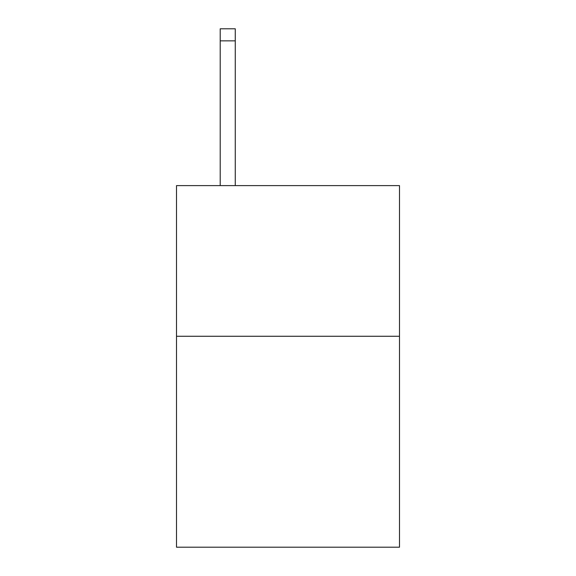 <?xml version="1.0" encoding="UTF-8"?>
<svg xmlns="http://www.w3.org/2000/svg" width="576" height="576" viewBox="0 0 576 576"><rect width="100%" height="100%" fill="white"/><g stroke="black" fill="none" stroke-linecap="round" stroke-linejoin="round"><path stroke-width="0.86" d="M399.492 336.269L399.492 547.2L176.508 547.2L176.508 185.609L399.492 185.609L399.492 336.269L176.508 336.269M235.267 185.609L235.267 40.853L220.205 40.853L220.205 28.8L235.267 28.8L235.267 40.853M220.205 185.609L220.205 40.853"/></g></svg>

